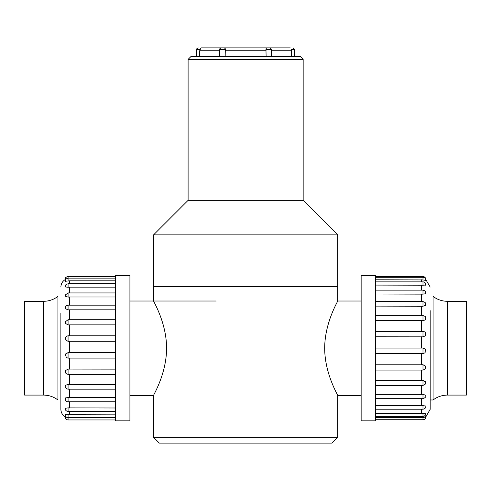 <?xml version="1.0" encoding="UTF-8"?>
<svg xmlns="http://www.w3.org/2000/svg" width="491" height="491" viewBox="0 0 491 491"><rect width="100%" height="100%" fill="white"/><g stroke="black" fill="none" stroke-linecap="round" stroke-linejoin="round"><path stroke-width="0.74" d="M245.635 437.371L337.691 437.371L337.691 395.372C338.213 395.629 324.692 373.915 324.68 348.199C324.698 322.446 338.195 300.842 337.691 301.02L337.691 234.858L153.585 234.858L153.585 286.634L337.691 286.634L153.585 286.634L153.585 301.02C153.082 300.799 166.547 322.513 166.59 348.051C166.621 373.854 153.057 395.617 153.585 395.372L153.585 437.371L245.635 437.371M337.691 437.371L331.934 443.127L159.336 443.127L153.585 437.371M337.691 234.858L303.168 200.334L188.102 200.334L153.585 234.858M303.168 200.334L303.168 59.38L188.102 59.38L188.102 200.334M188.102 59.38L190.981 56.502L300.289 56.502L303.168 59.38M466.45 301.308L466.45 395.083L447.467 395.083L447.467 301.308L466.45 301.308M447.467 301.308C442.133 301.259 437.34 299.633 433.08 296.417L433.08 399.975C437.34 396.765 442.133 395.132 447.467 395.083M361.143 295.692L361.143 275.561L375.529 275.561L375.529 420.83L361.143 420.83L361.143 295.692M430.184 310.662L430.184 409.126L430.184 310.662M375.529 331.388L421.554 331.388L421.554 320.654L375.529 320.654M375.529 336.795L422.99 336.851L422.99 331.376L421.554 331.388M375.529 348.076L421.554 348.076L421.554 336.795M375.529 353.594L422.99 353.624L422.99 348.039L421.554 348.076M375.529 364.776L421.554 364.776L421.554 353.594M375.529 370.079L422.99 370.079L422.99 364.709L421.554 364.776M375.529 380.507L421.554 380.507L421.554 370.079L422.99 370.079L425.065 369.201L422.99 370.079M422.99 380.421L422.99 385.38L425.065 384.496L425.82 381.967L422.99 380.421L421.554 380.507M375.529 394.365L421.554 394.365L421.554 385.38M422.99 394.255L422.99 398.68C425.274 397.814 426.225 396.722 425.838 395.402L422.99 394.255L421.554 394.365M375.529 405.541L421.554 405.541L421.554 398.68M422.99 405.419L422.99 409.212C424.918 408.954 425.869 407.886 425.85 406.002L421.554 405.541M375.529 413.379L421.554 413.379L421.554 409.212M422.99 413.25L422.99 416.368C424.893 416.123 425.85 415.067 425.85 413.195L421.554 413.379M375.529 417.43L421.554 417.43L421.554 416.368M421.554 417.43L422.99 417.307L422.99 419.731C424.684 419.768 425.636 418.713 425.85 416.571M375.529 277.292L422.99 277.292L422.99 276.66C424.746 276.623 425.697 277.679 425.85 279.821M375.529 279.802L422.99 279.931L422.99 277.292C424.789 277.298 425.746 278.348 425.85 280.453L422.99 279.931M375.529 285.081L422.99 285.203L422.99 281.871C424.752 281.846 425.703 282.908 425.85 285.056L422.99 285.203M375.529 290.144L422.99 290.144L422.99 294.14L375.529 294.023M375.529 301.621L422.99 301.621L422.99 306.218L375.529 306.114M421.554 320.654L422.99 320.74L422.99 315.633L375.529 315.633M422.99 290.144C425.224 290.69 426.176 291.764 425.844 293.373L425.709 293.735L422.99 294.14M422.99 301.621C425.255 302.18 426.2 303.285 425.832 304.929L425.666 305.42L422.99 306.218M422.99 315.633C425.323 316.063 426.262 317.223 425.801 319.113L425.574 319.702L422.99 320.74M422.99 331.376L423.561 331.431C425.366 331.941 426.078 333.211 425.691 335.243L425.409 335.789L422.99 336.851M422.99 348.039L425.396 349.23L425.096 352.765L422.99 353.624M422.99 364.709L425.746 366.378L425.065 369.201L425.359 365.991M422.99 417.307C426.685 416.319 426.685 416.472 422.99 417.767M24.55 395.083L24.55 301.308L43.533 301.308L43.533 395.083L24.55 395.083M43.533 395.083C48.867 395.132 53.66 396.765 57.92 399.975L57.92 296.417C53.66 299.633 48.867 301.259 43.533 301.308M129.919 299.062L129.919 420.83L115.538 420.83L115.538 275.561L129.919 275.561L129.919 299.062M60.878 313.074L60.878 409.267L60.878 313.074M115.538 280.84L69.513 280.84L69.513 283.749M115.538 276.433L68.071 276.433L68.071 280.969L69.513 280.84M115.538 417.841L68.071 417.718L68.071 419.958C66.175 419.719 65.223 418.663 65.211 416.798L67.273 417.546M115.538 414.858L68.071 414.729L68.071 417.663C66.162 417.405 65.211 416.35 65.211 414.49L68.071 414.729M115.538 407.996L68.071 407.874L68.071 411.495C66.089 411.133 65.137 410.071 65.211 408.291L68.071 407.874M115.538 397.667L68.071 397.55L68.071 401.816C66.273 401.748 65.321 400.662 65.223 398.557L65.585 397.894L68.071 397.55M115.538 384.459L68.071 384.361L68.071 389.185C65.96 388.706 65.015 387.589 65.235 385.822L65.371 385.386L68.071 384.361M115.538 374.338L68.071 374.326L68.071 369.072L115.538 369.14M115.538 358.105L69.513 358.105L69.513 369.14M115.538 352.612L68.071 352.563L68.071 358.123L69.513 358.105M115.538 341.288L69.513 341.288L69.513 352.612M115.538 335.819L68.071 335.807L68.071 341.337L69.513 341.288M115.538 324.876L69.513 324.876L69.513 335.819M68.071 319.764L68.071 324.95L69.513 324.876M115.538 309.821L69.513 309.821L69.513 319.739M68.071 309.919L68.071 305.169C66.26 305.58 65.34 306.261 65.315 307.219L65.235 308.514L68.071 309.919L69.513 309.821M115.538 296.994L69.513 296.994L69.513 305.169M68.071 297.11L68.071 292.937L65.315 294.987L65.217 296.183L68.071 297.11L69.513 296.994M115.538 287.143L69.513 287.143L69.513 292.937M115.538 283.749L68.071 283.749L68.071 287.266L69.513 287.143M68.071 287.266L65.211 286.947L65.315 285.799C65.1 285.136 66.021 284.455 68.071 283.749M68.071 280.969L65.211 281.312L65.315 280.189C65.1 279.526 66.015 278.845 68.071 278.139L115.538 278.139M65.769 279.293L65.475 279.44C62.535 281.14 61.001 283.681 60.878 287.069M67.525 417.608L68.071 417.718M115.538 374.345L68.071 374.345C65.941 373.952 65.008 372.749 65.291 370.742L68.071 369.072M68.071 358.123L66.389 357.608L65.315 354.441L68.071 352.563M65.309 354.484L65.506 353.968M68.071 341.337L65.45 339.846L65.315 337.839L66.708 336.132L68.071 335.807M65.309 337.931L66.708 336.132M68.071 324.95L65.278 323.287L65.315 321.783L68.071 319.739L115.538 319.739M222.619 47.873L224.062 47.873L222.619 47.873M201.046 47.873L290.224 47.873M199.702 56.502L199.702 50.751L200.635 48.609M271.523 56.502L271.523 49.315L265.956 49.315L266.116 56.502M225.16 56.502L225.314 49.315L219.747 49.315L219.747 56.502M294.539 56.502L294.539 49.315L291.188 49.315C289.217 47.461 289.217 47.461 291.188 49.315L291.574 50.751L291.574 56.502M268.651 47.873L267.208 47.873L268.651 47.873M265.956 49.315L266.097 48.4L267.208 47.873M200.083 49.315C202.059 47.461 202.059 47.461 200.083 49.315L196.731 49.315L196.731 56.502M224.062 47.873L225.173 48.4L225.314 49.315M421.554 281.871L421.554 279.802M421.554 290.144L421.554 285.081M421.554 301.621L421.554 294.023M421.554 315.633L421.554 306.114M425.359 333.039L425.409 335.789M425.359 349.592L425.077 352.79M425.359 278.323L425.752 279.704M425.359 283.534L425.74 285.277M425.359 317.303L425.574 319.702M425.359 303.285L425.666 305.42M425.359 291.807L425.715 293.735M425.359 278.956L425.752 280.521M425.359 381.286L425.065 384.496M69.513 411.495L69.513 414.858M69.513 401.816L69.513 407.996M69.513 389.185L69.513 397.667M69.513 374.345L69.513 384.459M65.708 279.944L65.315 280.189M65.708 278.237L65.315 278.483C65.082 277.826 66.003 277.139 68.071 276.433M65.708 321.537L65.321 321.936M65.708 285.553L65.487 286.198M65.708 294.741L65.401 295.281M65.708 306.973L65.352 307.434M65.708 370.392L65.321 370.619M65.708 385.239L65.371 385.386M219.747 50.751L199.702 50.751M266.116 50.751L225.16 50.751M291.574 50.751L271.523 50.751M129.919 395.372L153.585 395.372M129.919 301.02L216.206 301.02M361.143 301.02L337.691 301.02M361.143 395.372L337.691 395.372M430.184 399.975L433.08 399.975M375.529 385.38L422.99 385.38M375.529 398.68L422.99 398.68M375.529 409.212L422.99 409.212M375.529 416.368L422.99 416.368M375.529 419.731L422.99 419.731M375.529 276.66L422.99 276.66M375.529 281.871L422.99 281.871M425.869 416.798L430.184 409.322M425.801 279.557L430.184 287.069M115.538 419.958L68.071 419.958M115.538 417.663L68.071 417.663M115.538 411.495L68.071 411.495M115.538 401.816L68.071 401.816M115.538 389.185L68.071 389.185M115.538 305.169L68.071 305.169M115.538 292.937L68.071 292.937M65.475 416.957C62.535 415.251 61.001 412.71 60.878 409.322M65.211 279.594L65.315 278.483M271.523 49.315L270.087 47.873M219.747 49.315C219.44 49.002 219.919 48.523 221.183 47.873M196.731 49.315C196.425 49.002 196.903 48.523 198.174 47.873M294.539 49.315L293.102 47.873"/></g></svg>
